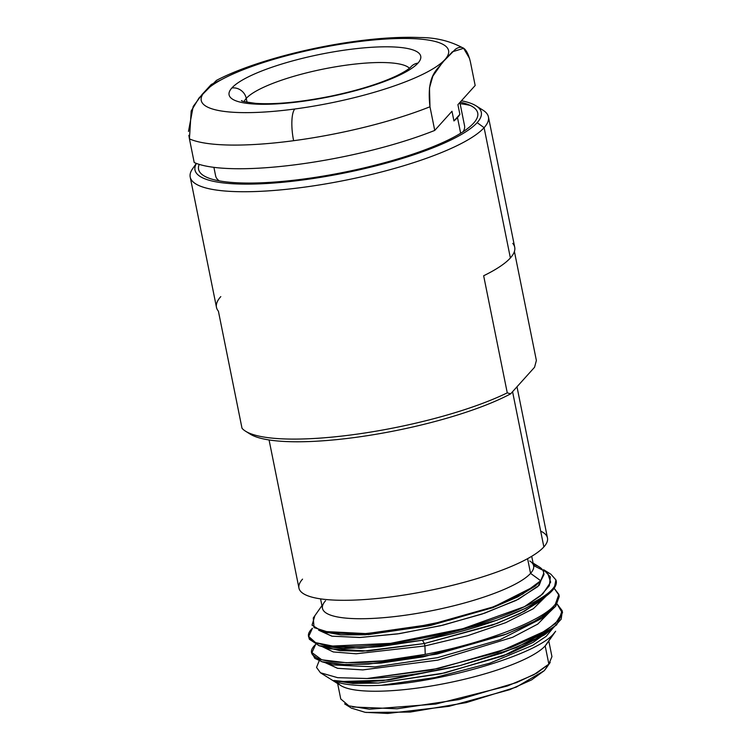 <?xml version="1.0" encoding="UTF-8"?>
<svg xmlns="http://www.w3.org/2000/svg" width="751" height="751" viewBox="0 0 751 751"><rect width="100%" height="100%" fill="white"/><g stroke="black" fill="none" stroke-linecap="round" stroke-linejoin="round"><path stroke-width="1.13" d="M352.623 706.982L397.101 708.775L459.105 699.547L516.585 682.565L536.909 673.027L548.859 664.109L544.24 670.699L516.275 687.109L466.202 702.626L410.196 712.07L366.094 712.455M545.498 669.132L544.24 670.699L531.605 679.88L509.769 689.662L449.089 706.306L387.751 713.45L365.164 712.323L351.402 708.118M544.24 670.699L550.192 662.457M551.947 656.637L548.859 664.109L545.179 645.888L548.859 664.109L533.792 674.755L507.441 685.992L435.833 704.053L369.389 709.216L348.877 705.856L340.747 698.956M337.621 682.321A107.703 23.919 -11.4 0 0 435.467 685.269A107.703 23.919 -11.4 0 0 545.179 645.888A107.703 23.919 168.6 0 1 444.198 683.654A107.703 23.919 168.6 0 1 340.954 685.635L331.332 679.599A116.161 25.797 -11.4 0 0 381.161 685.306C442.555 682.387 538.082 654.252 554.031 633.262L545.179 645.888L554.031 633.262C538.082 654.252 442.555 682.387 381.161 685.306L434.698 677.618L489.727 663.217L532.722 645.316L546.202 636.322L553.102 627.986L546.202 636.322L532.722 645.316L489.727 663.217L434.698 677.618L381.161 685.306A116.161 25.797 168.6 0 1 330.553 679.082A116.161 25.797 -11.4 0 0 331.332 679.599M319.184 660.786L316.537 667.423L320.433 672.755L337.668 677.684L367.098 678.51A126.769 28.153 -11.4 0 0 459.922 665.621L382.466 680.744L353.101 682.49L334.12 680.462M339.612 681.608L388.661 680.002L459.922 665.621L516.106 647.719L553.177 627.92L561.166 619.218L562.236 611.577M312.256 653.577L314.8 658.317L322.31 661.866L341.358 664.56L368.497 664.119L436.847 654.102L504.531 634.783L531.135 623.358L549.929 611.765L555.796 606.113L558.979 595.421M309.318 639.232L319.4 645.804L360.705 648.235L422.391 640.227L424.428 643.532L367.699 650.995L329.811 648.789L319.25 645.766M549.929 611.765L541.368 618.636L499.884 639.768L437.542 657.651L375.021 666.897L333.069 664.935L322.508 661.913M553.187 627.92L544.625 634.792L503.142 655.923L440.799 673.807L378.288 683.053L336.335 681.091L334.195 680.481M516.988 386.784L547.47 537.969A126.769 28.153 168.6 0 1 543.865 546.925L512.567 391.703L543.865 546.925A126.769 28.153 168.6 0 1 392.961 596.641A126.769 28.153 168.6 0 1 302.55 579.134M562.105 610.554L562.518 612.572L556.632 624.888L535.454 638.97L501.762 653.117L459.922 665.621A126.769 28.153 168.6 0 1 367.098 678.51L431.459 669.939L498.016 652.262L546.503 630.399L558.979 619.838L562.105 610.554L557.233 604.179L562.217 612.797L555.477 623.583L537.632 635.59L510.408 647.775L438.762 668.437L367.098 678.51M558.847 594.398L559.26 596.416L555.796 606.113L555.393 604.095L558.847 594.398L553.975 588.024L558.969 595.214L555.393 604.095L555.796 606.113L537.66 619.875L506.709 633.966L423.433 656.815L381.067 663.058L345.789 664.719L321.738 661.687L312.35 654.581L311.947 652.591L321.738 659.791L346.249 662.72L382.306 660.871L425.244 654.365C483.682 643.325 542.757 621.002 555.393 604.095C542.757 621.002 483.682 643.325 425.244 654.365C351.552 669.15 295.087 663.217 315.711 644.386M540.673 531.117A126.769 28.153 168.6 0 1 543.865 546.925A126.769 28.153 168.6 0 1 410.731 593.957A126.769 28.153 168.6 0 1 298.945 588.08L269.074 439.955M531.717 556.294L533.632 565.775A107.703 23.919 168.6 0 1 530.563 573.379L527.596 558.66L530.563 573.379A107.703 23.919 168.6 0 1 417.453 613.342A107.703 23.919 168.6 0 1 322.479 608.357L320.564 598.866M550.962 574.29L555.918 579.922A126.769 28.153 168.6 0 1 524.461 606.667L540.551 595.862L549.338 585.761L550.37 576.899L543.668 569.727M533.088 563.072L539.396 567.033A116.161 25.797 168.6 0 1 543.658 573.539L540.711 580.73L530.563 573.379A107.703 23.919 -11.4 0 0 529.774 560.997M315.598 644.499L311.947 652.591M533.585 565.578L547.423 572.525L550.661 582.175L542.823 593.853L524.461 606.667C490.394 623.414 430.323 639.063 382.869 644.292C328.403 650.788 296.692 643.156 312.454 628.23L308.689 636.435L315.561 642.631L332.627 646.048L390.586 643.344L462.747 628.737L524.461 606.667A126.769 28.153 -11.4 0 0 555.993 580.232A126.769 28.153 -11.4 0 0 555.918 579.922C562.565 596.923 494.524 626.813 422.391 640.227L379.452 646.733L343.498 648.582L319.034 645.7L309.102 638.491M245.521 431.187A152.115 33.786 -11.4 0 0 360.724 433.618A152.115 33.786 -11.4 0 0 507.263 392.848A152.115 33.786 168.6 0 1 352.904 434.707A152.115 33.786 168.6 0 1 242.01 428.258L218.4 311.167L242.01 428.258A152.115 33.786 -11.4 0 0 245.521 431.187L250.139 434.087A148.06 32.884 168.6 0 0 367.117 435.711A148.06 32.884 168.6 0 0 510.661 393.824L507.263 392.848L510.661 393.824L534.552 367.267L536.383 360.489L514.407 251.482L536.383 360.489L534.552 367.267L510.661 393.824A148.06 32.884 168.6 0 1 362.949 436.34A148.06 32.884 168.6 0 1 248.083 432.585M507.263 392.848L483.653 275.758L507.263 392.848M476.078 105.844L482.996 110.19A152.115 33.786 168.6 0 1 484.104 127.679A152.115 33.786 -11.4 0 0 488.441 116.94L514.707 247.21A152.115 33.786 168.6 0 1 510.38 257.959L484.104 127.679L477.148 122.638A146.032 32.434 -11.4 0 0 476.078 105.844A146.032 32.434 -11.4 0 0 461.433 100.756A146.032 32.434 168.6 0 1 477.148 122.638A146.032 32.434 168.6 0 1 310.125 178.963A146.032 32.434 168.6 0 1 196.424 163.436A146.032 32.434 -11.4 0 0 310.125 178.963A146.032 32.434 -11.4 0 0 477.148 122.638L484.104 127.679A152.115 33.786 168.6 0 1 307.431 186.746A152.115 33.786 168.6 0 1 192.603 168.74L196.349 163.408M470.248 105.431A152.115 33.786 -11.4 0 0 460.11 103.676A152.115 33.786 168.6 0 1 470.248 105.431M199.212 164.385A142.38 31.617 -11.4 0 0 313.749 177.593A142.38 31.617 -11.4 0 0 473.665 123.108A142.38 31.617 -11.4 0 0 460.175 102.155M220.803 296.607A152.115 33.786 168.6 0 0 218.4 311.167A152.115 33.786 168.6 0 1 216.476 307.347L190.21 177.076A152.115 33.786 -11.4 0 0 324.357 184.126A152.115 33.786 -11.4 0 0 484.104 127.679L510.38 257.959A152.115 33.786 168.6 0 1 483.653 275.758A152.115 33.786 168.6 0 0 510.38 257.959A152.115 33.786 168.6 0 0 512.773 243.399M325.202 662.598L337.443 668.287L362.658 669.901L437.673 660.157L512.595 637.308L537.716 624.119L549.845 611.83L537.754 624.09L512.708 637.261L437.964 660.101L362.996 669.892L337.687 668.334L325.277 662.711M322.019 646.555L333.294 651.952L356.115 653.783L424.916 645.954L425.244 654.365L424.916 645.954L356.115 653.783L333.294 651.952L322.019 646.555M554.031 633.262L555.599 631.3M555.627 631.253L546.55 644.18A107.703 23.919 168.6 0 1 545.179 645.888M335.209 680.753L352.876 683.457L378.729 683.025L444.77 672.934L509.169 653.595L533.107 642.405L548.333 631.469M332.928 664.898L374.871 666.907L437.542 657.651L500.035 639.711L541.509 618.524M325.352 647.109L339.762 650.619L362.517 651.22L424.428 643.532L424.916 645.954L424.428 643.532L497.04 623.452L524.564 611.211L541.828 599.157M314.753 616.149L312.031 625.142L322.198 631.384L366.582 633.619L431.468 624.325L494.252 606.611L535.529 585.78L540.711 580.73L543.658 573.539A116.161 25.797 -11.4 0 0 543.546 572.187A116.161 25.797 -11.4 0 0 533.351 564.386M543.546 572.187L544.015 574.487L537.866 586.578L516.153 600.396L482.029 614.065L440.48 625.752L397.551 633.919L359.485 637.505L331.829 636.153L318.612 630.183L332.12 636.2L360.442 637.468L399.307 633.656L442.921 625.179L484.742 613.145L518.528 599.204L539.199 585.282L543.668 573.304M546.587 595.674L533.332 608.723L505.714 622.673L467.742 635.665L424.916 645.954L467.742 635.665L505.714 622.673L533.332 608.723L546.587 595.674M324.441 631.948L340.794 634.848L365.127 634.802L428.53 625.874L492.609 607.737L517.739 596.923L535.116 586.118M546.672 595.609L538.101 602.49L519.476 613.849L492.459 625.132L424.428 643.532L422.391 640.227L496.843 620.242L526.367 607.963L546.672 595.609L554.426 587.291L555.918 579.922M534.853 586.334L493.369 607.456L431.027 625.348L368.506 634.586L326.554 632.633L321.935 631.309M325.549 600.753A107.703 23.919 -11.4 0 0 324.179 602.452A107.703 23.919 -11.4 0 0 405.474 615.2A107.703 23.919 -11.4 0 0 530.563 573.379L540.711 580.73L522.593 594.144L490.581 607.944L449.502 620.176L404.864 629.244L363.437 633.797L331.595 633.187L314.049 627.601L313.27 617.979L321.935 605.653M188.858 135.321L189.44 138.869A152.115 33.786 -11.4 0 0 293.613 140.7A25.966 7.247 -97.6 0 1 294.805 108.998A126.159 28.012 168.6 0 1 204.835 91.575A126.159 28.012 168.6 0 1 355.016 42.094A126.159 28.012 168.6 0 1 444.986 59.517A126.159 28.012 168.6 0 1 294.805 108.998A25.966 7.247 82.4 0 0 293.613 140.7A152.115 33.786 168.6 0 1 189.44 138.869L191.186 110.988L199.006 97.996L216.466 80.385C248.619 63.469 305.216 47.98 356.584 41.174A25.966 7.247 82.4 0 0 355.016 42.094A126.159 28.012 -11.4 0 0 204.835 91.575A126.159 28.012 -11.4 0 0 294.805 108.998A126.159 28.012 -11.4 0 0 444.986 59.517A126.159 28.012 -11.4 0 0 355.016 42.094A25.966 7.247 -97.6 0 1 356.584 41.174C380.56 37.972 401.701 36.761 420.016 37.55C435.937 37.503 450.478 41.098 463.63 48.317L452.384 51.8L442.339 62.662L432.848 76.133L429.478 87.914L429.976 106.764L434.745 130.421A152.115 33.786 168.6 0 1 194.209 162.526L189.44 138.869L194.209 162.526M231.862 87.97A97.761 21.713 -11.4 0 0 301.583 101.469A97.761 21.713 -11.4 0 0 417.96 63.122A97.761 21.713 -11.4 0 0 348.239 49.622A97.761 21.713 -11.4 0 0 231.862 87.97A12.579 11.744 42 0 1 246.253 98.39A85.182 18.916 -11.4 0 0 244.169 101.554A85.182 18.916 -11.4 0 1 246.253 98.39A12.579 11.744 -138 0 0 231.862 87.97A97.761 21.713 168.6 0 1 348.239 49.622A97.761 21.713 168.6 0 1 417.96 63.122A97.761 21.713 168.6 0 1 301.583 101.469A97.761 21.713 168.6 0 1 231.862 87.97M241.672 100.568C240.414 100.972 245.126 101.911 255.809 103.385C275.129 104.633 299.902 102.277 330.13 96.316C357.504 90.58 379.649 83.755 396.556 75.832C408.281 70.096 410.675 67.158 411.041 66.736A12.579 11.744 42 0 1 417.96 63.122A12.579 11.744 -138 0 0 411.041 66.736A12.579 11.744 -138 0 0 411.032 66.736L411.276 66.473M409.426 68.228A85.182 18.916 -11.4 0 0 329.68 67.843A85.182 18.916 -11.4 0 0 246.253 98.39L247.032 102.258L246.253 98.39A85.182 18.916 -11.4 0 1 329.68 67.843A85.182 18.916 -11.4 0 1 409.426 68.228M221.461 79.662L211.303 84.441L202.047 94.504L193.195 106.454L188.482 131.434M475.167 85.501L470.398 61.845L475.167 85.501L457.913 104.661L459.875 114.359L453.942 120.939L451.989 111.251L434.745 130.421L429.976 106.764A152.115 33.786 168.6 0 1 293.613 140.7A152.115 33.786 -11.4 0 0 429.976 106.764C426.258 74.321 437.626 69.824 443.494 61.375L455.369 49.284C459.537 46.534 465.986 43.802 470.398 61.845M469.6 58.54L463.63 48.317M451.989 111.251L453.942 120.939A126.966 28.2 -11.4 0 0 457.49 117.569L460.654 133.256L457.49 117.569A126.966 28.2 -11.4 0 0 459.875 114.359L457.913 104.661M459.875 102.493L464.54 125.67A126.966 28.2 168.6 0 1 463.17 131.66M219.208 180.85A126.966 28.2 168.6 0 1 215.621 175.856L213.904 167.342M351.543 708.202L344.625 703.856M545.526 669.094L550.22 662.401M551.919 656.505L548.793 640.988M340.776 699.078L337.64 683.56M329.877 678.688L320.583 672.858M544.193 570.047L551.037 574.337M309.102 638.453L308.689 636.435"/></g></svg>
